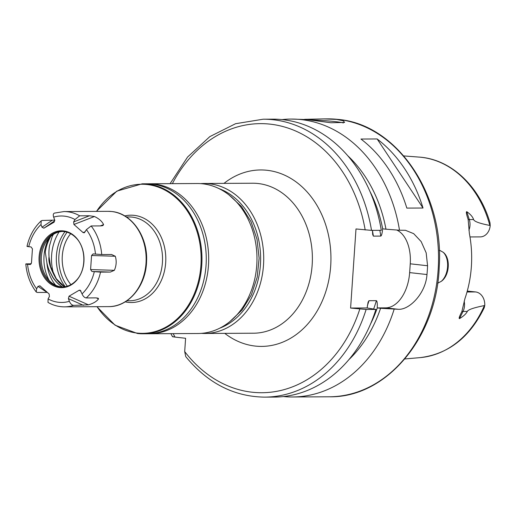 <?xml version="1.0" encoding="UTF-8"?>
<svg xmlns="http://www.w3.org/2000/svg" width="516" height="516" viewBox="0 0 516 516"><rect width="100%" height="100%" fill="white"/><g stroke="black" fill="none" stroke-linecap="round" stroke-linejoin="round"><path stroke-width="0.77" d="M439.277 250.376L440.238 250.602A16.544 10.075 96.4 0 0 439.297 250.421A16.544 10.075 96.4 0 0 439.277 250.421M440.238 250.602L443.205 252.298C450.842 257.968 449.623 275.75 441.225 281.375A16.544 10.075 96.4 0 0 447.572 266.811A16.544 10.075 96.4 0 0 443.205 252.298M441.225 281.375L437.639 283.213M437.639 283.194A16.544 10.075 96.4 0 0 438.026 283.103M464.155 301.215A12.707 10.049 89.7 0 1 463.033 311.438L459.485 318.63C458.653 318.649 459.44 316.334 461.839 311.696L464.942 298.609A102.426 81.038 -90.3 0 0 469.373 233.548L468.135 219.377C466.393 214.243 465.942 211.676 466.774 211.676L469.296 219.552A12.707 10.049 89.7 0 1 468.896 230.181M469.979 236.941L480.273 236.889A12.707 10.049 -90.3 0 0 490.2 225.608L490.007 222.841C479.635 186.302 450.803 159.109 419.16 157.103A100.465 79.49 89.7 0 1 421.353 157.309A100.465 79.49 89.7 0 1 489.839 225.447C479.551 223.441 474.146 221.467 473.604 219.526C472.714 216.855 470.437 214.243 466.774 211.676M484.376 305.575A100.465 79.49 89.7 0 1 420.205 357.614C448.398 354.086 469.747 337.451 484.253 307.704L484.763 305.414L484.376 305.575C473.804 307.697 468.128 309.645 467.341 311.412L463.033 311.438A6.618 2.161 26.2 0 0 461.839 311.696M459.485 318.63C463.478 316.263 466.096 313.857 467.341 311.412M489.839 225.447L490.2 225.608M467.257 291.089L475.591 291.94L467.006 291.985M484.763 305.414A12.707 10.049 -90.3 0 0 475.591 291.94M348.797 359.742A127.478 100.865 -90.3 0 0 380.582 308.284L398.494 309.303C409.659 309.884 425.771 293.178 426.977 274.544A138.959 109.947 -90.3 0 0 427.577 265.753L426.164 252.834L421.153 241.565L413.697 233.664L405.434 230.291L399.507 230.233A138.959 109.947 89.7 0 0 301.273 119.609A138.959 109.947 -90.3 0 0 291.114 119.067A138.959 109.947 -90.3 0 0 282.007 119.596M304.634 119.331L323.835 118.899L336.671 119.422L343.327 120.809L344.611 122.427L330.943 122.763L306.994 119.577L291.114 119.067M309.02 119.815A22.059 1.245 -176.1 0 1 335.174 121.628A22.059 1.245 3.9 0 1 343.353 122.956M394.114 309.323A138.959 109.947 89.7 0 1 292.559 396.978A138.959 109.947 89.7 0 1 283.445 396.546M423.017 208.019L406.834 208.103A138.959 109.947 -90.3 0 0 360.955 139.043L377.138 138.959A138.959 109.947 -90.3 0 1 423.017 208.019L377.138 138.959M399.507 230.233L385.974 229.188A127.478 100.865 -90.3 0 0 347.739 155.716M170.093 183.664L187.592 157.025L209.864 136.605L235.573 123.711L263.121 119.215L272.893 119.164A138.959 109.947 -90.3 0 1 381.285 230.323L371.514 230.375L355.995 228.956L350.603 308.046L367.121 307.962L375.893 309.419L366.121 309.471L350.603 308.046M366.121 309.471A138.959 109.947 89.7 0 1 264.566 397.127C233.909 396.662 207.638 383.169 185.754 356.627L184.696 351.577L185.599 338.277L175.072 337.096A134.547 106.457 89.7 0 1 173.15 333.633M380.582 308.284L377.241 307.91C377.441 303.537 377.157 301.118 376.383 300.66L368.966 300.699L368.076 302.215L367.121 307.962M372.455 230.368L372.668 234.49L373.371 236.122L380.789 236.083C381.588 235.741 382.201 233.316 382.633 228.814L385.974 229.188M264.566 397.127L274.338 397.075A138.959 109.947 -90.3 0 0 375.893 309.419M173.221 336.574C171.841 336.606 172.454 336.78 175.072 337.096M377.241 307.91L385.671 307.865A35.288 21.491 96.4 0 0 409.646 272.603L410.246 263.811A35.288 21.491 96.4 0 0 396.733 230.02M200.621 183.625A74.994 59.334 89.7 0 1 203.994 183.483A74.994 59.334 89.7 0 1 209.477 183.78A74.994 59.334 89.7 0 1 263.676 261.638A74.994 59.334 89.7 0 1 204.775 333.471A74.994 59.334 89.7 0 1 201.401 333.368M218.887 188.559A72.788 57.592 89.7 0 1 260.625 258.187A72.788 57.592 89.7 0 1 219.61 328.24M149.743 333.755A74.994 59.334 89.7 0 0 208.645 261.922A74.994 59.334 89.7 0 0 154.445 184.064A74.994 59.334 -90.3 0 0 148.963 183.773L197.254 183.522A74.994 59.334 -90.3 0 1 202.736 183.812A74.994 59.334 89.7 0 1 256.929 261.67A74.994 59.334 89.7 0 1 198.034 333.504L149.743 333.755A74.994 59.334 89.7 0 1 148.531 333.749M148.963 183.773A74.994 59.334 -90.3 0 0 147.75 183.793M96.408 211.399L116.835 191.126L142.235 183.806L146.538 183.786A74.994 59.334 89.7 0 1 152.02 184.077A74.994 59.334 89.7 0 1 206.213 261.935A74.994 59.334 89.7 0 1 147.318 333.768L143.016 333.788A74.994 59.334 89.7 0 1 137.533 333.497M83.082 232.587L73.923 224.473L73.633 221.925L74.968 219.513L79.703 215.817L89.513 215.765L94.447 216.514C99.001 218.636 102.058 221.338 103.606 224.628L102.865 225.595L100.955 225.905L91.145 225.956L86.411 229.646L84.276 232.806L83.082 232.587L85.256 231.742M93.086 253.904L101.723 254.549L111.746 254.504M111.533 254.498L115.307 256.265C116.726 261.006 116.403 265.695 114.346 270.326L110.334 272.074L100.523 272.125L91.958 271.487L110.334 272.074M80.206 290.205L82.038 293.875C83.108 296.352 84.508 297.706 86.243 297.938L96.047 297.887L98.175 298.209L98.543 298.887C96.589 301.499 93.215 303.485 88.423 304.833L73.594 305.382C71.853 305.137 70.453 303.782 69.389 301.318A43.228 34.204 89.7 0 1 48.072 298.932L48.007 302.421C53.206 305.382 58.695 306.852 64.468 306.846A47.64 37.694 -90.3 0 0 73.594 305.382M47.356 292.411L37.287 292.456L36.23 292.004L36.623 288.792A43.228 34.204 89.7 0 1 27.561 264.276C25.561 264.031 25.284 263.895 26.709 263.863L31.212 263.837M27.909 246.287C26.484 246.319 26.761 246.455 28.754 246.7A43.228 34.204 89.7 0 1 41.003 224.563L41.222 220.835L42.196 220.474L54.735 220.106M36.23 292.004C30.231 284.052 26.755 274.699 25.8 263.953L26.709 263.863M54.838 213.031C53.283 213.295 52.89 214.656 53.651 217.126A43.228 34.204 89.7 0 1 74.968 219.513M30.289 264.521L27.561 264.276M80.174 290.192L79.154 290.244L69.034 296.197L68.402 298.641L69.389 301.318M39.861 285.774L49.117 293.965L49.407 296.519L48.072 298.932M39.958 285.858L37.958 286.38L36.623 288.792M30.463 264.469L29.883 264.534L31.482 262.941L32.437 248.88L31.083 246.958L28.754 246.7M41.003 224.563L41.996 227.234L43.886 228.195L54.135 222.157M54.174 222.125L54.638 219.797L53.651 217.126M93.157 253.911L91.558 255.497L90.597 269.558L91.958 271.487M63.449 230.904A28.432 22.498 -90.3 0 0 39.106 256.71A28.432 22.498 -90.3 0 0 59.592 287.541A28.432 22.498 -90.3 0 0 83.934 261.728A28.432 22.498 -90.3 0 0 63.449 230.904M63.894 231.555A27.767 21.969 -90.3 0 0 61.868 231.452A27.767 21.969 -90.3 0 0 40.055 258.045A27.767 21.969 -90.3 0 0 60.127 286.877A27.767 21.969 -90.3 0 0 62.152 286.986A27.767 21.969 -90.3 0 0 75.891 280.788C86.591 270.694 86.469 247.487 75.665 237.508A27.767 21.969 -90.3 0 0 63.894 231.555M62.778 286.973A27.767 21.969 -90.3 0 1 61.378 286.87A27.767 21.969 89.7 0 1 46.943 277.756A27.767 21.969 89.7 0 1 46.756 240.837A27.767 21.969 89.7 0 1 62.494 231.458M55.631 285.225A36.004 28.49 89.7 0 1 46.879 262.683L45.285 252.04A37.642 29.786 -90.3 0 1 50.878 236.238M46.879 262.683A37.494 29.67 -90.3 0 0 48.91 269.7L52.729 277.021A37.494 29.67 -90.3 0 0 62.526 286.96M53.013 234.619A37.494 29.67 -90.3 0 0 52.2 236.515L49.53 245.7A37.494 29.67 -90.3 0 0 49.02 250.112A37.494 29.67 -90.3 0 0 49.046 256.871L50.633 266.656L56.27 278.717A1.322 0.542 144.3 0 0 55.967 278.601C50.458 268.752 48.149 261.509 49.046 256.871M53.477 234.316A39.977 31.631 -90.3 0 0 52.2 236.515M53.948 275.015A43.009 34.03 89.7 0 1 59.088 231.936M65.248 286.696A39.577 31.315 89.7 0 1 64.964 231.71M67.067 232.213A39.577 31.315 -90.3 0 0 67.351 286.174M70.647 233.709A35.288 27.922 -90.3 0 0 70.911 284.632M56.296 278.995A1.322 0.542 144.3 0 0 56.27 278.717L64.597 286.806M62.346 286.954A37.513 29.683 -90.3 0 1 52.58 277.034L48.91 269.7M468.135 219.377A6.618 1.496 162.3 0 0 469.296 219.552L473.604 219.526M329.305 396.785C386.174 398.017 436.904 337.393 439.219 267.14C444.399 194.609 396.933 124.298 338.212 119.428L327.86 118.874A138.959 109.947 89.7 0 1 338.019 119.415A138.959 109.947 89.7 0 1 438.445 263.682A138.959 109.947 89.7 0 1 329.305 396.785L292.559 396.978M365.18 229.981A134.547 106.457 -90.3 0 0 280.781 126.007A134.547 106.457 -90.3 0 0 172.37 183.651M184.696 351.577A134.547 106.457 -90.3 0 0 359.787 309.078M224.763 333.368A88.23 69.808 -90.3 0 0 255.149 346.062A88.23 69.808 -90.3 0 0 330.692 265.972A88.23 69.808 -90.3 0 0 267.133 170.299A88.23 69.808 -90.3 0 0 223.983 183.38M368.966 300.699A121.312 95.982 89.7 0 1 367.347 305.84M372.449 230.6A121.312 95.982 89.7 0 1 373.371 236.122M263.121 119.215A138.959 109.947 89.7 0 1 371.514 230.375M377.286 307.917A123.517 97.73 89.7 0 1 370.565 323.951M369.875 191.281A123.517 97.73 89.7 0 1 382.678 228.82M373.655 308.974A121.312 95.982 -90.3 0 0 376.383 300.66M380.789 236.083A121.312 95.982 -90.3 0 0 379.828 230.336M410.246 263.811L427.577 265.753M426.977 274.544L409.646 272.603M398.494 309.303L385.671 307.865M204.775 333.471L253.44 333.213A74.994 59.334 89.7 0 0 312.341 261.386A74.994 59.334 89.7 0 0 258.142 183.522A74.994 59.334 -90.3 0 0 252.659 183.232L203.994 183.483M142.235 183.806A74.994 59.334 89.7 0 1 147.718 184.102A74.994 59.334 89.7 0 1 201.917 261.96A74.994 59.334 89.7 0 1 143.016 333.788L137.495 333.497L115.062 325.19L96.898 306.678M96.537 211.392A74.549 58.985 89.7 0 1 147.221 184.541A74.549 58.985 89.7 0 1 200.93 265.379A74.549 58.985 89.7 0 1 137.095 333.059A74.549 58.985 89.7 0 1 97.034 306.678M125.214 301.841A43.673 34.553 -90.3 0 0 128.291 302.357A43.673 34.553 -90.3 0 0 165.681 262.715A43.673 34.553 -90.3 0 0 134.218 215.359A43.673 34.553 -90.3 0 0 124.769 215.94M126.846 300.789L129.606 300.776A41.906 33.159 -90.3 0 0 162.521 260.632A41.906 33.159 -90.3 0 0 132.231 217.126A41.906 33.159 -90.3 0 0 129.168 216.959L126.407 216.978M108.212 211.334L111.791 211.528C131.812 213.211 148.008 236.818 146.57 261.418C146.086 285.761 128.536 307.052 108.708 306.62A47.64 37.694 -90.3 0 0 146.125 260.986A47.64 37.694 -90.3 0 0 111.695 211.521A47.64 37.694 -90.3 0 0 108.212 211.334L63.971 211.566A47.64 37.694 89.7 0 1 67.454 211.747A47.64 37.694 -90.3 0 1 79.703 215.817M101.723 254.549A47.64 37.694 -90.3 0 0 91.145 225.956M86.243 297.938A47.64 37.694 -90.3 0 0 100.523 272.125M60.985 306.665A47.64 37.694 -90.3 0 0 64.468 306.846L108.708 306.62M82.038 293.875A43.228 34.204 -90.3 0 0 94.28 271.745M95.479 254.169A43.228 34.204 -90.3 0 0 86.411 229.646M49.246 280.556A37.533 29.696 89.7 0 1 49.026 238.018M64.481 286.819A37.494 29.67 89.7 0 1 55.967 278.601M68.402 298.641L83.405 305.33M69.034 296.197L88.423 304.833M79.154 290.244L80.993 291.063M96.311 297.893L98.543 298.887M37.958 286.38L47.098 292.411M41.996 227.234L52.006 220.422M43.886 228.195L54.786 220.777M73.633 221.925L89.513 215.765M73.923 224.473L94.447 216.514M100.304 225.905L103.606 224.628M91.558 255.497L115.307 256.265M90.597 269.558L114.346 270.326M420.205 357.614L404.854 358.949M419.16 157.103L403.796 155.922M327.86 118.874L323.835 118.899M172.479 336.658L170.873 333.646M27 246.371C29.406 235.928 34.146 227.421 41.222 220.835M63.971 211.566L54.367 213.108M229.801 321.636L242.049 310.026L251.389 294.849L257.207 277.163L259.122 258.194L257.007 239.243L251.002 221.616L241.507 206.535L229.143 195.061"/></g></svg>
